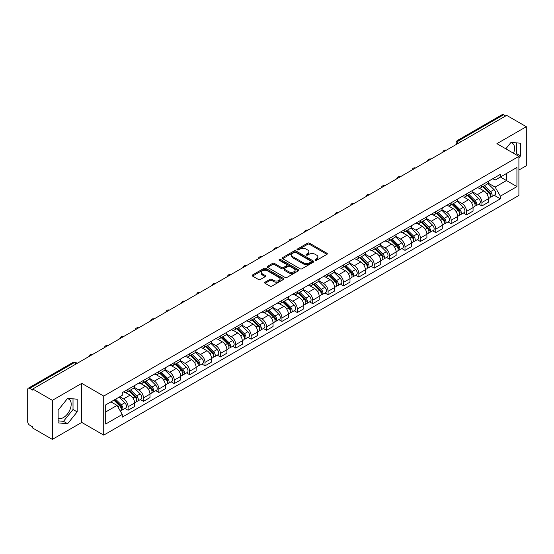 <?xml version="1.0" encoding="UTF-8"?>
<svg xmlns="http://www.w3.org/2000/svg" width="554" height="554" viewBox="0 0 554 554"><rect width="100%" height="100%" fill="white"/><g stroke="black" fill="none" stroke-linecap="round" stroke-linejoin="round"><path stroke-width="0.83" d="M315.288 260.29A0.956 0.554 0 0 0 316.646 260.29L326.929 254.348A1.371 0.789 0 0 0 327.331 253.794A1.371 0.789 0 0 0 326.929 253.233L309.506 243.171A1.371 0.789 0 0 0 307.574 243.171L297.283 249.113A0.956 0.554 0 0 0 297.006 249.501A0.956 0.554 0 0 0 297.283 249.896A0.956 0.554 0 0 0 298.641 249.896L299.97 249.127A4.384 2.528 0 0 1 306.168 249.127L307.622 249.965A4.384 2.528 0 0 1 308.903 251.751A4.384 2.528 0 0 1 307.622 253.538L306.286 254.307A0.956 0.554 0 0 0 306.009 254.702A0.956 0.554 0 0 0 306.286 255.089A0.956 0.554 0 0 0 307.643 255.089L308.973 254.321A4.384 2.528 0 0 1 315.171 254.321L316.625 255.159A4.384 2.528 0 0 1 317.906 256.952A4.384 2.528 0 0 1 316.625 258.739L315.288 259.507A0.956 0.554 0 0 0 315.011 259.895A0.956 0.554 0 0 0 315.288 260.29L315.288 259.507M510.705 142.752A10.879 6.281 -60 0 1 512.312 143.244A10.879 6.281 -60 0 1 513.53 153.264M67.332 398.735A10.879 6.281 -60 0 1 68.938 399.226A10.879 6.281 -60 0 1 70.607 407.945A10.879 6.281 -60 0 1 63.495 417.529A10.879 6.281 -60 0 1 58.122 418.104M265.075 282.18A1.371 0.789 0 0 0 264.673 282.741A1.371 0.789 0 0 0 265.075 283.302L269.964 286.12A1.371 0.789 0 0 0 271.903 286.12L283.323 279.528A1.371 0.789 0 0 0 283.724 278.967A1.371 0.789 0 0 0 283.323 278.413L265.899 268.351A1.371 0.789 0 0 0 263.96 268.351L252.541 274.943A1.371 0.789 0 0 0 252.139 275.504A1.371 0.789 0 0 0 252.541 276.065L258.448 279.472A1.371 0.789 0 0 0 260.38 279.472L265.269 276.647A1.371 0.789 0 0 0 265.671 276.093A1.371 0.789 0 0 0 265.269 275.532L262.34 273.842A3.663 2.112 0 0 1 261.266 272.346A3.663 2.112 0 0 1 263.531 270.394A3.663 2.112 0 0 1 267.52 270.851L278.994 277.471A3.663 2.112 0 0 1 280.061 278.967A3.663 2.112 0 0 1 277.803 280.92A3.663 2.112 0 0 1 273.815 280.462L271.903 279.361A1.371 0.789 0 0 0 269.964 279.361L265.075 282.18L265.075 283.302L269.964 280.497L269.964 279.361M103.73 396.062L81.743 383.368L52.353 400.334L32.728 389.005L506.675 115.37L526.3 126.7L496.91 143.673L518.904 156.367L103.73 396.062L103.73 435.119L518.904 195.423L518.904 156.367M300.067 268.745A1.371 0.789 0 0 0 302.006 268.745L313.425 262.146A1.371 0.789 0 0 0 313.827 261.592A1.371 0.789 0 0 0 313.425 261.031L296.002 250.969A1.371 0.789 0 0 0 294.07 250.969L282.644 257.568A1.371 0.789 0 0 0 282.242 258.122A1.371 0.789 0 0 0 282.644 258.683L300.067 268.745M279.687 260.498A0.956 0.554 0 0 1 280.663 260.629L298.357 270.851L286.951 277.429A1.371 0.789 0 0 1 285.019 277.429L267.596 267.374L267.596 266.252A1.371 0.789 0 0 0 267.194 266.813A1.371 0.789 0 0 0 267.596 267.374M267.596 266.252L272.485 263.434A1.371 0.789 0 0 1 274.417 263.434L281.48 267.513A1.371 0.789 0 0 0 283.419 267.513L286.66 265.643A1.371 0.789 0 0 0 287.062 265.082A1.371 0.789 0 0 0 286.66 264.521L279.306 260.276A0.956 0.554 0 0 1 279.022 259.881A0.956 0.554 0 0 1 279.618 259.376A0.956 0.554 0 0 1 280.663 259.494L298.377 269.722A1.371 0.789 0 0 1 298.779 270.276A1.371 0.789 0 0 1 298.377 270.837L298.377 269.722M52.353 400.334L52.353 439.391L32.728 428.062L32.728 426.919L29.674 425.16A2.791 1.614 -120 0 1 27.7 421.739L27.7 389.517A2.791 1.614 -120 0 1 28.275 388.236L72.948 362.448A2.791 1.614 60 0 1 74.347 362.586L29.674 388.375A2.791 1.614 -120 0 0 28.275 388.236M518.904 170.03L526.3 165.764L526.3 126.7M52.353 439.391L81.743 422.425L103.73 435.119M32.728 389.005L32.728 390.141L29.674 388.375M461.018 141.734L458.947 140.536A2.791 1.614 60 0 0 457.549 140.397L502.222 114.609A2.791 1.614 60 0 1 503.621 114.747L458.947 140.536A2.791 1.614 120 0 0 456.974 143.957L456.974 144.068M505.691 115.945L503.621 114.747M481.925 185.008A6.413 3.705 60 0 1 480.595 187.882L487.104 184.129A6.413 3.705 -120 0 0 488.434 181.248M472.687 191.913L477.389 194.627A6.413 3.705 60 0 1 481.925 202.487L488.434 198.727A6.413 3.705 -120 0 0 483.898 190.867L479.238 188.18M488.434 198.727L488.434 202.196L481.925 205.956L478.801 204.156M480.595 187.882A6.413 3.705 60 0 1 477.437 187.598M481.925 202.487L481.925 205.956M466.537 193.886A6.413 3.705 60 0 1 465.208 196.767L471.717 193.007A6.413 3.705 -120 0 0 473.047 190.126M463.421 213.041L466.537 214.841L473.047 211.081L473.047 207.612A6.413 3.705 -120 0 0 468.511 199.752L463.85 197.065M465.208 196.767A6.413 3.705 60 0 1 462.05 196.476M457.299 200.797L462.001 203.512A6.413 3.705 60 0 1 466.537 211.365L466.537 214.841M451.157 202.771A6.413 3.705 60 0 1 449.827 205.652L456.337 201.891A6.413 3.705 -120 0 0 457.666 199.011M448.034 221.919L451.157 223.719L457.666 219.966L457.666 216.489A6.413 3.705 -120 0 0 453.13 208.636L448.47 205.943M449.827 205.652A6.413 3.705 60 0 1 446.669 205.361M441.919 209.675L446.621 212.39A6.413 3.705 60 0 1 451.157 220.25L451.157 223.719M435.769 211.649A6.413 3.705 60 0 1 434.44 214.53L440.949 210.769A6.413 3.705 -120 0 0 442.279 207.895M432.653 230.803L435.769 232.604L442.279 228.844L442.279 225.374A6.413 3.705 -120 0 0 437.743 217.514L433.083 214.827M434.44 214.53A6.413 3.705 60 0 1 431.282 214.239M426.532 218.56L431.234 221.275A6.413 3.705 60 0 1 435.769 229.127L435.769 232.604M420.389 220.534A6.413 3.705 60 0 1 419.059 223.414L425.569 219.654A6.413 3.705 -120 0 0 426.899 216.773M417.266 239.681L420.389 241.482L426.899 237.728L426.899 234.252A6.413 3.705 -120 0 0 422.363 226.399L417.702 223.705M419.059 223.414A6.413 3.705 60 0 1 415.902 223.124M411.151 227.438L415.853 230.152A6.413 3.705 60 0 1 420.389 238.012L420.389 241.482M405.002 229.411A6.413 3.705 60 0 1 403.672 232.292L410.182 228.539A6.413 3.705 -120 0 0 411.511 225.658M401.885 248.566L405.002 250.366L411.511 246.606L411.511 243.137A6.413 3.705 -120 0 0 406.975 235.277L402.315 232.59M403.672 232.292A6.413 3.705 60 0 1 400.514 232.001M395.764 236.323L400.466 239.037A6.413 3.705 60 0 1 405.002 246.897L405.002 250.366M389.621 238.296A6.413 3.705 60 0 1 388.292 241.177L394.801 237.417A6.413 3.705 -120 0 0 396.124 234.536M386.498 257.444L389.621 259.251L396.131 255.491L396.131 252.015A6.413 3.705 -120 0 0 391.588 244.162L386.934 241.468M388.292 241.177A6.413 3.705 60 0 1 385.134 240.886M380.383 245.207L385.085 247.915A6.413 3.705 60 0 1 389.621 255.775L389.621 259.251M374.234 247.181A6.413 3.705 60 0 1 372.904 250.055L379.414 246.301A6.413 3.705 -120 0 0 380.743 243.421M371.118 266.329L374.234 268.129L380.743 264.376L380.743 260.899A6.413 3.705 -120 0 0 376.208 253.039L371.547 250.353M372.904 250.055A6.413 3.705 60 0 1 369.747 249.771M364.996 254.085L369.698 256.8A6.413 3.705 60 0 1 374.234 264.66L374.234 268.129M358.854 256.059A6.413 3.705 60 0 1 357.524 258.94L364.033 255.179A6.413 3.705 -120 0 0 365.356 252.305M355.73 275.213L358.854 277.014L365.356 273.254L365.356 269.784A6.413 3.705 -120 0 0 360.82 261.924L356.167 259.237M357.524 258.94A6.413 3.705 60 0 1 354.366 258.649M349.616 262.97L354.318 265.685A6.413 3.705 60 0 1 358.854 273.538L358.854 277.014M343.466 264.944A6.413 3.705 60 0 1 342.137 267.824L348.646 264.064A6.413 3.705 -120 0 0 349.976 261.183M340.343 284.091L343.466 285.892L349.976 282.138L349.976 278.662A6.413 3.705 -120 0 0 345.44 270.809L340.779 268.115M342.137 267.824A6.413 3.705 60 0 1 338.979 267.534M334.228 271.848L338.93 274.562A6.413 3.705 60 0 1 343.466 282.422L343.466 285.892M328.086 273.821A6.413 3.705 60 0 1 326.756 276.702L333.266 272.949A6.413 3.705 -120 0 0 334.588 270.068M324.963 292.976L328.086 294.776L334.588 291.016L334.588 287.547A6.413 3.705 -120 0 0 330.052 279.687L325.399 277M326.756 276.702A6.413 3.705 60 0 1 323.598 276.411M318.848 280.733L323.55 283.447A6.413 3.705 60 0 1 328.086 291.3L328.086 294.776M312.698 282.706A6.413 3.705 60 0 1 311.369 285.587L317.878 281.827A6.413 3.705 -120 0 0 319.208 278.946M309.575 301.854L312.698 303.661L319.208 299.901L319.208 296.425A6.413 3.705 -120 0 0 314.672 288.572L310.011 285.878M311.369 285.587A6.413 3.705 60 0 1 308.211 285.296M303.46 289.61L308.163 292.325A6.413 3.705 60 0 1 312.698 300.185L312.698 303.661M297.318 291.584A6.413 3.705 60 0 1 295.988 294.465L302.498 290.712A6.413 3.705 -120 0 0 303.821 287.831M294.195 310.739L297.318 312.539L303.821 308.779L303.821 305.309A6.413 3.705 -120 0 0 299.285 297.45L294.631 294.763M295.988 294.465A6.413 3.705 60 0 1 292.831 294.181M288.08 298.495L292.775 301.21A6.413 3.705 60 0 1 297.318 309.07L297.318 312.539M281.931 300.469A6.413 3.705 60 0 1 280.601 303.35L287.111 299.589A6.413 3.705 -120 0 0 288.44 296.709M278.807 319.623L281.931 321.424L288.44 317.664L288.44 314.194A6.413 3.705 -120 0 0 283.904 306.334L279.244 303.647M280.601 303.35A6.413 3.705 60 0 1 277.443 303.059M272.693 307.38L277.395 310.095A6.413 3.705 60 0 1 281.931 317.948L281.931 321.424M266.543 309.354A6.413 3.705 60 0 1 265.221 312.234L271.73 308.474A6.413 3.705 -120 0 0 273.053 305.593M263.427 328.501L266.55 330.302L273.053 326.548L273.053 323.072A6.413 3.705 -120 0 0 268.517 315.219L263.863 312.525M265.221 312.234A6.413 3.705 60 0 1 262.063 311.944M257.312 316.258L262.007 318.972A6.413 3.705 60 0 1 266.55 326.832L266.55 330.302M251.163 318.231A6.413 3.705 60 0 1 249.833 321.112L256.343 317.352A6.413 3.705 -120 0 0 257.672 314.478M248.04 337.386L251.163 339.187L257.672 335.426L257.672 331.957A6.413 3.705 -120 0 0 253.136 324.097L248.476 321.41M249.833 321.112A6.413 3.705 60 0 1 246.675 320.821M241.925 325.143L246.627 327.857A6.413 3.705 60 0 1 251.163 335.71L251.163 339.187M235.775 327.116A6.413 3.705 60 0 1 234.453 329.997L240.955 326.237A6.413 3.705 -120 0 0 242.285 323.356M232.659 346.264L235.775 348.064L242.285 344.311L242.285 340.835A6.413 3.705 -120 0 0 237.749 332.982L233.096 330.288M234.453 329.997A6.413 3.705 60 0 1 231.295 329.706M226.544 334.02L231.24 336.735A6.413 3.705 60 0 1 235.775 344.595L235.775 348.064M220.395 335.994A6.413 3.705 60 0 1 219.065 338.875L225.575 335.122A6.413 3.705 -120 0 0 226.905 332.241M217.272 355.149L220.395 356.949L226.905 353.189L226.905 349.719A6.413 3.705 -120 0 0 222.369 341.86L217.708 339.173M219.065 338.875A6.413 3.705 60 0 1 215.908 338.584M211.157 342.905L215.859 345.62A6.413 3.705 60 0 1 220.395 353.473L220.395 356.949M205.008 344.879A6.413 3.705 60 0 1 203.685 347.76L210.188 343.999A6.413 3.705 -120 0 0 211.517 341.119M201.891 364.026L205.008 365.834L211.517 362.074L211.517 358.597A6.413 3.705 -120 0 0 206.981 350.744L202.328 348.05M203.685 347.76A6.413 3.705 60 0 1 200.527 347.469M195.777 351.79L200.472 354.498A6.413 3.705 60 0 1 205.008 362.358L205.008 365.834M189.627 353.764A6.413 3.705 60 0 1 188.298 356.637L194.807 352.884A6.413 3.705 -120 0 0 196.137 350.003M186.504 372.911L189.627 374.712L196.137 370.958L196.137 367.482A6.413 3.705 -120 0 0 191.601 359.622L186.94 356.935M188.298 356.637A6.413 3.705 60 0 1 185.14 356.354M180.389 360.668L185.091 363.382A6.413 3.705 60 0 1 189.627 371.242L189.627 374.712M174.24 362.641A6.413 3.705 60 0 1 172.917 365.522L179.42 361.762A6.413 3.705 -120 0 0 180.749 358.888M171.124 381.796L174.24 383.597L180.749 379.836L180.749 376.367A6.413 3.705 -120 0 0 176.214 368.507L171.553 365.82M172.917 365.522A6.413 3.705 60 0 1 169.753 365.231M165.009 369.553L169.704 372.267A6.413 3.705 60 0 1 174.24 380.12L174.24 383.597M158.859 371.526A6.413 3.705 60 0 1 157.53 374.407L164.039 370.647A6.413 3.705 -120 0 0 165.369 367.766M155.736 390.674L158.859 392.474L165.369 388.721L165.369 385.245A6.413 3.705 -120 0 0 160.833 377.392L156.173 374.698M157.53 374.407A6.413 3.705 60 0 1 154.372 374.116M149.622 378.43L154.324 381.145A6.413 3.705 60 0 1 158.859 389.005L158.859 392.474M143.472 380.404A6.413 3.705 60 0 1 142.143 383.285L148.652 379.532A6.413 3.705 -120 0 0 149.982 376.651M140.356 399.559L143.472 401.359L149.982 397.599L149.982 394.129A6.413 3.705 -120 0 0 145.446 386.27L140.785 383.583M142.143 383.285A6.413 3.705 60 0 1 138.985 382.994M134.234 387.315L138.936 390.03A6.413 3.705 60 0 1 143.472 397.883L143.472 401.359M128.092 389.289A6.413 3.705 60 0 1 126.762 392.17L133.272 388.409A6.413 3.705 -120 0 0 134.601 385.529M124.969 408.436L128.092 410.244L134.601 406.484L134.601 403.007A6.413 3.705 -120 0 0 130.065 395.154L125.405 392.461M126.762 392.17A6.413 3.705 60 0 1 123.604 391.879M119.809 396.747L123.556 398.908A6.413 3.705 60 0 1 128.092 406.768L128.092 410.244M492.818 178.713L495.137 180.05L516.93 167.467L506.481 173.506L506.481 180.562L495.137 187.113L488.067 183.028M105.703 411.947L117.046 405.403L122.275 414.454L105.703 424.018L105.703 404.891L122.275 395.321L122.275 392.647L500.366 174.358L500.366 177.031L516.93 186.601L500.366 196.164L495.137 187.113M516.93 167.467L516.93 186.601M122.275 414.454L122.275 417.127L500.366 198.838L500.366 196.164M518.904 157.932L520.531 155.909L520.531 143.216L511.017 142.371L505.83 148.818M81.743 383.368L81.743 422.425M58.122 422.875L67.636 423.727L77.158 411.885L77.158 399.199L67.636 398.347L58.122 410.189L58.122 422.875M117.046 405.403L110.932 401.872M494.189 195.271L500.366 198.838M515.622 154.469L516.39 153.513L516.39 142.849M516.39 153.513L520.531 155.909M58.122 420.853L63.495 421.338L73.017 409.496L73.017 398.832M63.495 421.338L67.636 423.727M73.017 409.496L77.158 411.885M315.676 260.422L316.625 259.874A4.384 2.528 0 0 0 317.906 258.088L317.906 256.952M308.903 251.751L308.903 252.894A4.384 2.528 0 0 1 307.622 254.681L306.674 255.228M326.929 253.233L326.929 254.348L309.506 244.314A1.371 0.789 0 0 0 307.574 244.314L297.671 250.027M313.425 261.031L313.425 262.146L296.002 252.112A1.371 0.789 0 0 0 294.07 252.112L282.665 258.69M311.009 261.98A0.956 0.554 0 0 0 311.286 261.592A0.956 0.554 0 0 0 311.009 261.197L295.711 252.368A0.956 0.554 0 0 0 294.361 252.368L292.955 253.178A4.384 2.528 0 0 0 291.674 254.965A4.384 2.528 0 0 0 292.955 256.751L303.412 262.79A4.384 2.528 0 0 0 309.603 262.79L311.009 261.98L311.009 263.115A0.956 0.554 0 0 0 311.286 262.728L311.286 261.592M291.674 254.965L291.674 256.107A4.384 2.528 0 0 0 292.955 257.894L292.955 256.751M311.009 263.115L309.603 263.926A4.384 2.528 0 0 1 303.412 263.926L292.955 257.894M267.61 267.381L272.485 264.57L272.485 263.434M287.062 265.082L287.062 266.218A1.371 0.789 0 0 1 286.66 266.779L283.419 268.648A1.371 0.789 0 0 1 281.48 268.648L274.417 264.57A1.371 0.789 0 0 0 272.485 264.57M288.814 271.744A3.663 2.112 0 0 0 292.81 272.201A3.663 2.112 0 0 0 295.067 270.248A3.663 2.112 0 0 0 293.994 268.759L289.957 266.426A1.371 0.789 0 0 0 288.018 266.426L284.777 268.295A1.371 0.789 0 0 0 284.375 268.856A1.371 0.789 0 0 0 284.777 269.41L288.814 271.744L288.814 272.887A3.663 2.112 0 0 0 292.81 273.344A3.663 2.112 0 0 0 295.067 271.391L295.067 270.248M284.375 268.856L284.375 269.992A1.371 0.789 0 0 0 284.777 270.553L284.777 269.41M288.814 272.887L284.777 270.553M280.061 278.967L280.061 280.109A3.663 2.112 0 0 1 277.803 282.062A3.663 2.112 0 0 1 273.815 281.605L271.903 280.497A1.371 0.789 0 0 0 269.964 280.497M261.266 272.346L261.266 273.482A3.663 2.112 0 0 0 262.34 274.978L262.34 273.842M265.269 275.532L265.269 276.647L262.34 274.978M283.302 279.541L265.899 269.486A1.371 0.789 0 0 0 263.96 269.486L252.562 276.072L252.541 274.943M482.749 186.643L488.808 192.619A3.483 2.015 60 0 1 489.729 197.847L488.427 198.595M483.961 187.834L486.53 189.316M483.42 186.255L490.061 192.799A1.676 0.969 60 0 1 490.498 195.306A1.676 0.969 60 0 1 490.345 195.368M484.425 185.673L490.491 191.649A3.483 2.015 60 0 1 491.405 196.878A3.483 2.015 60 0 1 490.352 196.989M487.818 183.464L494.036 189.6A3.483 2.015 60 0 1 494.957 194.828L491.405 196.878M467.368 195.52L473.428 201.504A3.483 2.015 60 0 1 474.349 206.725L473.047 207.48M468.573 196.712L471.142 198.2M468.04 195.133L474.674 201.684A1.676 0.969 60 0 1 475.117 204.191A1.676 0.969 60 0 1 474.965 204.253M469.044 194.551L475.103 200.534A3.483 2.015 60 0 1 476.024 205.763A3.483 2.015 60 0 1 474.972 205.873M472.437 192.349L478.656 198.484A3.483 2.015 60 0 1 479.577 203.713L476.024 205.763M451.981 204.405L458.04 210.382A3.483 2.015 60 0 1 458.961 215.61L457.659 216.358M453.193 205.596L455.762 207.078M452.653 204.017L459.294 210.562A1.676 0.969 60 0 1 459.73 213.068A1.676 0.969 60 0 1 459.578 213.131M453.657 203.436L459.723 209.412A3.483 2.015 60 0 1 460.637 214.64A3.483 2.015 60 0 1 459.585 214.751M457.05 201.227L463.269 207.362A3.483 2.015 60 0 1 464.19 212.591L460.637 214.64M436.6 213.283L442.66 219.266A3.483 2.015 60 0 1 443.581 224.495L442.279 225.243M437.805 214.481L440.375 215.963M437.272 212.895L443.906 219.446A1.676 0.969 60 0 1 444.35 221.953A1.676 0.969 60 0 1 444.197 222.016M438.276 212.321L444.336 218.297A3.483 2.015 60 0 1 445.257 223.525A3.483 2.015 60 0 1 444.204 223.636M441.67 210.111L447.888 216.247A3.483 2.015 60 0 1 448.802 221.475L445.257 223.525M421.213 222.168L427.272 228.144A3.483 2.015 60 0 1 428.194 233.373L426.892 234.127M422.425 223.359L424.994 224.841M421.885 221.78L428.526 228.324A1.676 0.969 60 0 1 428.962 230.838A1.676 0.969 60 0 1 428.81 230.893M422.889 221.198L428.948 227.182A3.483 2.015 60 0 1 429.869 232.403A3.483 2.015 60 0 1 428.817 232.521M426.282 218.996L432.501 225.132A3.483 2.015 60 0 1 433.422 230.353L429.869 232.403M405.833 231.046L411.892 237.029A3.483 2.015 60 0 1 412.813 242.257L411.511 243.005M407.038 232.244L409.607 233.726M406.504 230.658L413.139 237.209A1.676 0.969 60 0 1 413.582 239.716A1.676 0.969 60 0 1 413.429 239.778M407.509 230.083L413.568 236.059A3.483 2.015 60 0 1 414.489 241.288A3.483 2.015 60 0 1 413.436 241.399M410.902 227.874L417.12 234.01A3.483 2.015 60 0 1 418.035 239.238L414.489 241.288M390.445 239.93L396.505 245.907A3.483 2.015 60 0 1 397.426 251.135L396.124 251.89M391.657 241.122L394.226 242.604M391.117 239.543L397.758 246.087A1.676 0.969 60 0 1 398.194 248.601A1.676 0.969 60 0 1 398.042 248.663M392.121 238.961L398.181 244.944A3.483 2.015 60 0 1 399.102 250.173A3.483 2.015 60 0 1 398.049 250.283M395.514 236.759L401.733 242.894A3.483 2.015 60 0 1 402.654 248.123L399.102 250.173M375.065 248.815L381.124 254.792A3.483 2.015 60 0 1 382.045 260.02L380.743 260.768M376.27 250.006L378.839 251.488M375.737 248.427L382.371 254.972A1.676 0.969 60 0 1 382.814 257.478A1.676 0.969 60 0 1 382.662 257.541M376.741 247.846L382.8 253.822A3.483 2.015 60 0 1 383.721 259.05A3.483 2.015 60 0 1 382.669 259.161M380.134 245.637L386.353 251.772A3.483 2.015 60 0 1 387.267 257.001L383.721 259.05M359.678 257.693L365.737 263.676A3.483 2.015 60 0 1 366.658 268.898L365.356 269.653M360.889 258.884L363.459 260.373M360.349 257.305L366.99 263.856A1.676 0.969 60 0 1 367.427 266.363A1.676 0.969 60 0 1 367.274 266.426M361.353 256.724L367.413 262.707A3.483 2.015 60 0 1 368.334 267.935A3.483 2.015 60 0 1 367.281 268.046M364.747 254.521L370.965 260.657A3.483 2.015 60 0 1 371.886 265.885L368.334 267.935M344.297 266.578L350.357 272.554A3.483 2.015 60 0 1 351.278 277.783L349.976 278.53M345.502 267.769L348.071 269.251M344.969 266.19L351.603 272.734A1.676 0.969 60 0 1 352.046 275.248A1.676 0.969 60 0 1 351.894 275.303M345.973 265.608L352.032 271.585A3.483 2.015 60 0 1 352.953 276.813A3.483 2.015 60 0 1 351.901 276.924M349.359 263.399L355.585 269.535A3.483 2.015 60 0 1 356.499 274.763L352.953 276.813M328.91 275.456L334.969 281.439A3.483 2.015 60 0 1 335.89 286.667L334.588 287.415M330.122 276.654L332.691 278.136M329.582 275.068L336.223 281.619A1.676 0.969 60 0 1 336.659 284.126A1.676 0.969 60 0 1 336.507 284.188M330.586 274.493L336.645 280.469A3.483 2.015 60 0 1 337.566 285.698A3.483 2.015 60 0 1 336.513 285.809M333.979 272.284L340.198 278.42A3.483 2.015 60 0 1 341.119 283.648L337.566 285.698M313.529 284.341L319.589 290.317A3.483 2.015 60 0 1 320.51 295.545L319.208 296.3M314.734 285.532L317.303 287.014M314.201 283.953L320.835 290.497A1.676 0.969 60 0 1 321.278 293.011A1.676 0.969 60 0 1 321.126 293.066M315.205 283.371L321.265 289.354A3.483 2.015 60 0 1 322.186 294.576A3.483 2.015 60 0 1 321.133 294.693M318.592 281.169L324.817 287.304A3.483 2.015 60 0 1 325.731 292.526L322.186 294.576M298.142 293.225L304.201 299.202A3.483 2.015 60 0 1 305.122 304.43L303.821 305.178M299.354 294.416L301.923 295.898M298.814 292.837L305.455 299.382A1.676 0.969 60 0 1 305.891 301.888A1.676 0.969 60 0 1 305.739 301.951M299.818 292.256L305.877 298.232A3.483 2.015 60 0 1 306.798 303.46A3.483 2.015 60 0 1 305.746 303.571M303.211 290.047L309.43 296.182A3.483 2.015 60 0 1 310.351 301.411L306.798 303.46M282.762 302.103L288.821 308.086A3.483 2.015 60 0 1 289.742 313.308L288.44 314.063M283.967 303.294L286.536 304.783M283.433 301.715L290.067 308.266A1.676 0.969 60 0 1 290.511 310.773A1.676 0.969 60 0 1 290.358 310.836M284.437 301.134L290.497 307.117A3.483 2.015 60 0 1 291.418 312.345A3.483 2.015 60 0 1 290.365 312.456M287.824 298.931L294.042 305.067A3.483 2.015 60 0 1 294.963 310.295L291.418 312.345M267.374 310.988L273.434 316.964A3.483 2.015 60 0 1 274.355 322.193L273.053 322.94M268.586 312.179L271.155 313.661M268.046 310.6L274.68 317.144A1.676 0.969 60 0 1 275.123 319.651A1.676 0.969 60 0 1 274.971 319.713M269.05 310.018L275.109 315.995A3.483 2.015 60 0 1 276.031 321.223A3.483 2.015 60 0 1 274.978 321.334M272.443 307.809L278.662 313.945A3.483 2.015 60 0 1 279.583 319.173L276.031 321.223M251.994 319.866L258.053 325.849A3.483 2.015 60 0 1 258.974 331.077L257.672 331.825M253.199 321.057L255.768 322.546M252.666 319.478L259.3 326.029A1.676 0.969 60 0 1 259.743 328.536A1.676 0.969 60 0 1 259.591 328.598M253.67 318.903L259.729 324.879A3.483 2.015 60 0 1 260.65 330.108A3.483 2.015 60 0 1 259.597 330.219M257.056 316.694L263.275 322.83A3.483 2.015 60 0 1 264.196 328.058L260.65 330.108M236.606 328.751L242.666 334.727A3.483 2.015 60 0 1 243.587 339.955L242.285 340.71M237.818 329.942L240.388 331.424M237.278 328.363L243.912 334.907A1.676 0.969 60 0 1 244.356 337.421A1.676 0.969 60 0 1 244.203 337.476M238.282 327.781L244.342 333.757A3.483 2.015 60 0 1 245.263 338.986A3.483 2.015 60 0 1 244.21 339.103M241.676 325.579L247.894 331.714A3.483 2.015 60 0 1 248.815 336.936L245.263 338.986M221.226 337.628L227.285 343.612A3.483 2.015 60 0 1 228.2 348.84L226.905 349.588M222.431 338.826L225 340.308M221.898 337.241L228.532 343.792A1.676 0.969 60 0 1 228.975 346.298A1.676 0.969 60 0 1 228.823 346.361M222.902 336.666L228.961 342.642A3.483 2.015 60 0 1 229.882 347.87A3.483 2.015 60 0 1 228.83 347.981M226.288 334.457L232.507 340.592A3.483 2.015 60 0 1 233.428 345.821L229.882 347.87M205.839 346.513L211.898 352.489A3.483 2.015 60 0 1 212.819 357.718L211.517 358.473M207.051 347.704L209.62 349.186M206.51 346.125L213.145 352.669A1.676 0.969 60 0 1 213.588 355.183A1.676 0.969 60 0 1 213.435 355.246M207.515 345.544L213.574 351.527A3.483 2.015 60 0 1 214.495 356.755A3.483 2.015 60 0 1 213.442 356.866M210.908 343.341L217.126 349.477A3.483 2.015 60 0 1 218.047 354.705L214.495 356.755M190.451 355.398L196.518 361.374A3.483 2.015 60 0 1 197.432 366.603L196.137 367.35M191.663 356.589L194.232 358.071M191.13 355.01L197.764 361.554A1.676 0.969 60 0 1 198.207 364.061A1.676 0.969 60 0 1 198.055 364.123M192.134 354.428L198.194 360.405A3.483 2.015 60 0 1 199.115 365.633A3.483 2.015 60 0 1 198.055 365.744M195.52 352.219L201.739 358.355A3.483 2.015 60 0 1 202.66 363.583L199.115 365.633M175.071 364.276L181.13 370.259A3.483 2.015 60 0 1 182.051 375.48L180.749 376.235M176.276 365.467L178.845 366.956M175.743 363.888L182.377 370.439A1.676 0.969 60 0 1 182.82 372.946A1.676 0.969 60 0 1 182.668 373.008M176.747 363.306L182.806 369.289A3.483 2.015 60 0 1 183.727 374.518A3.483 2.015 60 0 1 182.675 374.629M180.14 361.104L186.359 367.24A3.483 2.015 60 0 1 187.28 372.468L183.727 374.518M159.684 373.161L165.75 379.137A3.483 2.015 60 0 1 166.664 384.365L165.369 385.113M160.895 374.352L163.465 375.834M160.355 372.773L166.996 379.317A1.676 0.969 60 0 1 167.44 381.831A1.676 0.969 60 0 1 167.287 381.886M161.366 372.191L167.426 378.167A3.483 2.015 60 0 1 168.34 383.396A3.483 2.015 60 0 1 167.287 383.506M164.753 369.982L170.971 376.118A3.483 2.015 60 0 1 171.892 381.346L168.34 383.396M144.303 382.038L150.363 388.022A3.483 2.015 60 0 1 151.284 393.25L149.982 393.998M145.508 383.236L148.077 384.718M144.975 381.651L151.609 388.202A1.676 0.969 60 0 1 152.052 390.709A1.676 0.969 60 0 1 151.9 390.771M145.979 381.076L152.038 387.052A3.483 2.015 60 0 1 152.959 392.28A3.483 2.015 60 0 1 151.907 392.391M149.372 378.867L155.591 385.002A3.483 2.015 60 0 1 156.512 390.231L152.959 392.28M128.916 390.923L134.982 396.899A3.483 2.015 60 0 1 135.896 402.128L134.601 402.883M130.128 392.114L132.697 393.596M129.588 390.535L136.229 397.079A1.676 0.969 60 0 1 136.672 399.593A1.676 0.969 60 0 1 136.519 399.649M130.592 389.954L136.658 395.937A3.483 2.015 60 0 1 137.572 401.158A3.483 2.015 60 0 1 136.519 401.276M133.985 387.752L140.204 393.887A3.483 2.015 60 0 1 141.125 399.109L137.572 401.158M113.895 400.161L119.595 405.784A3.483 2.015 60 0 1 120.516 411.013L120.343 411.11M114.74 400.999L117.309 402.481M114.567 399.773L120.841 405.964A1.676 0.969 60 0 1 121.284 408.471A1.676 0.969 60 0 1 121.132 408.533M115.571 399.192L121.271 404.815A3.483 2.015 60 0 1 122.192 410.043A3.483 2.015 60 0 1 121.139 410.154M119.124 397.142L124.823 402.765A3.483 2.015 60 0 1 125.744 407.993L122.192 410.043M457.071 144.012L456.974 143.957A2.791 1.614 0 0 1 456.157 142.814L456.157 144.539M143.472 397.883L149.982 394.129M158.859 389.005L165.369 385.245M174.24 380.12L180.749 376.367M189.627 371.242L196.137 367.482M205.008 362.358L211.517 358.597M220.395 353.473L226.905 349.719M235.775 344.595L242.285 340.835M251.163 335.71L257.672 331.957M266.55 326.832L273.053 323.072M281.931 317.948L288.44 314.194M297.318 309.07L303.821 305.309M312.698 300.185L319.208 296.425M328.086 291.3L334.588 287.547M343.466 282.422L349.976 278.662M358.854 273.538L365.356 269.784M374.234 264.66L380.743 260.899M389.621 255.775L396.131 252.015M405.002 246.897L411.511 243.137M420.389 238.012L426.899 234.252M435.769 229.127L442.279 225.374M451.157 220.25L457.666 216.489M466.537 211.365L473.047 207.612M128.092 406.768L134.601 403.007M123.556 398.908L130.065 395.154M138.936 390.03L145.446 386.27M154.324 381.145L160.833 377.392M169.704 372.267L176.214 368.507M185.091 363.382L191.601 359.622M200.472 354.498L206.981 350.744M215.859 345.62L222.369 341.86M231.24 336.735L237.749 332.982M246.627 327.857L253.136 324.097M262.007 318.972L268.517 315.219M277.395 310.095L283.904 306.334M292.775 301.21L299.285 297.45M308.163 292.325L314.672 288.572M323.55 283.447L330.052 279.687M338.93 274.562L345.44 270.809M354.318 265.685L360.82 261.924M369.698 256.8L376.208 253.039M385.085 247.915L391.588 244.162M400.466 239.037L406.975 235.277M415.853 230.152L422.363 226.399M431.234 221.275L437.743 217.514M446.621 212.39L453.13 208.636M462.001 203.512L468.511 199.752M477.389 194.627L483.898 190.867M446.15 150.314A2.791 1.614 120 0 0 444.917 151.027M430.763 159.199A2.791 1.614 120 0 0 429.537 159.912M415.382 168.084A2.791 1.614 120 0 0 414.15 168.79M399.995 176.961A2.791 1.614 120 0 0 398.769 177.675M384.614 185.846A2.791 1.614 120 0 0 383.382 186.553M369.227 194.724A2.791 1.614 120 0 0 368.001 195.437M353.847 203.609A2.791 1.614 120 0 0 352.614 204.322M338.459 212.494A2.791 1.614 120 0 0 337.227 213.2M323.079 221.371A2.791 1.614 120 0 0 321.846 222.085M307.692 230.256A2.791 1.614 120 0 0 306.459 230.963M292.311 239.134A2.791 1.614 120 0 0 291.079 239.847M276.924 248.019A2.791 1.614 120 0 0 275.691 248.732M261.543 256.897A2.791 1.614 120 0 0 260.311 257.61M246.156 265.781A2.791 1.614 120 0 0 244.923 266.495M230.776 274.666A2.791 1.614 120 0 0 229.543 275.373M215.388 283.544A2.791 1.614 120 0 0 214.156 284.257M200.008 292.429A2.791 1.614 120 0 0 198.775 293.135M184.621 301.307A2.791 1.614 120 0 0 183.388 302.02M169.24 310.192A2.791 1.614 120 0 0 168.007 310.905M153.853 319.076A2.791 1.614 120 0 0 152.62 319.783M138.472 327.954A2.791 1.614 120 0 0 137.24 328.667M123.085 336.839A2.791 1.614 120 0 0 121.852 337.545M107.705 345.717A2.791 1.614 120 0 0 106.472 346.43M92.317 354.602A2.791 1.614 120 0 0 91.085 355.315M76.417 363.784L74.347 362.586A2.791 1.614 120 0 1 75.739 362.448A2.791 2.791 0 0 0 72.948 362.448M316.625 259.874L316.625 258.739M306.286 255.089L306.286 254.307M307.622 254.681L307.622 253.538M297.283 249.896L297.283 249.113M307.574 244.314L307.574 243.171M309.506 244.314L309.506 243.171M282.644 258.683L282.644 257.568M294.07 252.112L294.07 250.969M296.002 252.112L296.002 250.969M303.412 263.926L303.412 262.79M309.603 263.926L309.603 262.79M274.417 264.57L274.417 263.434M281.48 268.648L281.48 267.513M283.419 268.648L283.419 267.513M286.66 266.779L286.66 265.643M280.663 260.629L280.663 259.494M271.903 280.497L271.903 279.361M273.815 281.605L273.815 280.462M263.96 269.486L263.96 268.351M265.899 269.486L265.899 268.351M283.323 279.528L283.323 278.413M488.808 192.619L486.807 193.775M490.851 194.544L490.221 194.904M494.036 189.6L490.491 191.649M473.428 201.504L471.426 202.653M475.464 203.422L474.833 203.789M478.656 198.484L475.103 200.534M458.04 210.382L456.039 211.538M460.076 212.307L459.453 212.667M463.269 207.362L459.723 209.412M442.66 219.266L440.659 220.423M444.696 221.184L444.066 221.552M447.888 216.247L444.336 218.297M427.272 228.144L425.271 229.301M429.308 230.069L428.685 230.429M432.501 225.132L428.948 227.182M411.892 237.029L409.891 238.185M413.928 238.954L413.298 239.314M417.12 234.01L413.568 236.059M396.505 245.907L394.503 247.063M398.541 247.832L397.917 248.199M401.733 242.894L398.181 244.944M381.124 254.792L379.123 255.948M383.16 256.717L382.53 257.077M386.353 251.772L382.8 253.822M365.737 263.676L363.736 264.833M367.773 265.595L367.15 265.962M370.965 260.657L367.413 262.707M350.357 272.554L348.355 273.711M352.392 274.479L351.762 274.839M355.585 269.535L352.032 271.585M334.969 281.439L332.968 282.595M337.005 283.357L336.382 283.724M340.198 278.42L336.645 280.469M319.589 290.317L317.587 291.473M321.625 292.242L320.995 292.602M324.817 287.304L321.265 289.354M304.201 299.202L302.2 300.358M306.237 301.127L305.614 301.487M309.43 296.182L305.877 298.232M288.821 308.086L286.82 309.236M290.857 310.005L290.227 310.372M294.042 305.067L290.497 307.117M273.434 316.964L271.432 318.121M275.47 318.889L274.846 319.249M278.662 313.945L275.109 315.995M258.053 325.849L256.052 327.005M260.089 327.767L259.459 328.134M263.275 322.83L259.729 324.879M242.666 334.727L240.665 335.883M244.702 336.652L244.072 337.012M247.894 331.714L244.342 333.757M227.285 343.612L225.277 344.768M229.321 345.537L228.691 345.897M232.507 340.592L228.961 342.642M211.898 352.489L209.897 353.646M213.934 354.415L213.304 354.782M217.126 349.477L213.574 351.527M196.518 361.374L194.509 362.531M198.554 363.299L197.923 363.659M201.739 358.355L198.194 360.405M181.13 370.259L179.129 371.415M183.166 372.177L182.536 372.544M186.359 367.24L182.806 369.289M165.75 379.137L163.742 380.293M167.786 381.062L167.156 381.422M170.971 376.118L167.426 378.167M150.363 388.022L148.361 389.178M152.398 389.94L151.768 390.307M155.591 385.002L152.038 387.052M134.982 396.899L132.974 398.056M137.018 398.825L136.388 399.185M140.204 393.887L136.658 395.937M119.595 405.784L117.85 406.795M121.631 407.709L121.001 408.069M124.823 402.765L121.271 404.815M446.386 150.182A2.791 2.791 0 0 0 442.805 152.246M431.005 159.06A2.791 2.791 0 0 0 427.425 161.131M415.618 167.945A2.791 2.791 0 0 0 412.038 170.009M400.237 176.823A2.791 2.791 0 0 0 396.657 178.894M384.85 185.708A2.791 2.791 0 0 0 381.27 187.771M369.47 194.593A2.791 2.791 0 0 0 365.889 196.656M354.082 203.47A2.791 2.791 0 0 0 350.502 205.541M338.702 212.355A2.791 2.791 0 0 0 335.122 214.419M323.314 221.233A2.791 2.791 0 0 0 319.734 223.304M307.927 230.118A2.791 2.791 0 0 0 304.354 232.181M292.547 239.003A2.791 2.791 0 0 0 288.966 241.066M277.159 247.88A2.791 2.791 0 0 0 273.586 249.944M261.779 256.765A2.791 2.791 0 0 0 258.199 258.829M246.392 265.643A2.791 2.791 0 0 0 242.818 267.714M231.011 274.528A2.791 2.791 0 0 0 227.431 276.591M215.624 283.406A2.791 2.791 0 0 0 212.05 285.476M200.243 292.29A2.791 2.791 0 0 0 196.663 294.354M184.856 301.175A2.791 2.791 0 0 0 181.283 303.239M169.476 310.053A2.791 2.791 0 0 0 165.895 312.124M154.088 318.938A2.791 2.791 0 0 0 150.508 321.001M138.708 327.816A2.791 2.791 0 0 0 135.128 329.886M123.32 336.7A2.791 2.791 0 0 0 119.74 338.764M107.94 345.585A2.791 2.791 0 0 0 104.36 347.649M92.553 354.463A2.791 2.791 0 0 0 88.972 356.527M77.235 363.306L75.739 362.448M457.549 140.397A2.791 2.791 0 0 0 456.157 142.814"/></g></svg>
